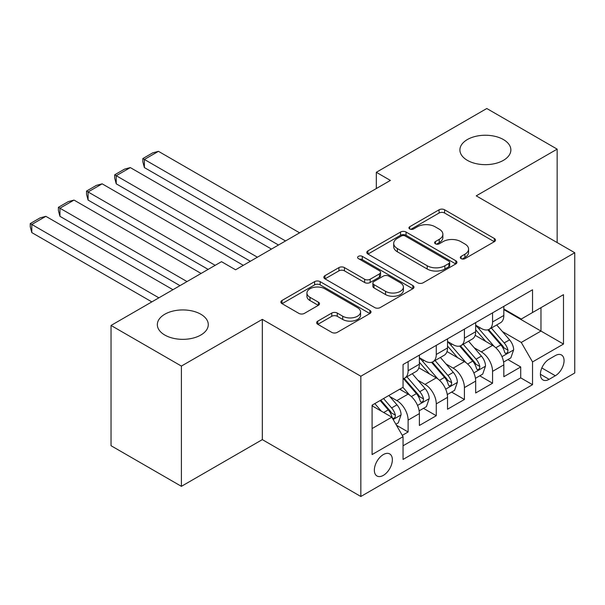 <?xml version="1.0" encoding="UTF-8"?>
<svg xmlns="http://www.w3.org/2000/svg" width="605" height="605" viewBox="0 0 605 605"><rect width="100%" height="100%" fill="white"/><g stroke="black" fill="none" stroke-linecap="round" stroke-linejoin="round"><path stroke-width="0.91" d="M461.116 258.63A2.738 1.581 0 0 0 464.98 258.63L494.338 241.682A3.91 2.254 0 0 0 495.48 240.087A3.91 2.254 0 0 0 494.338 238.491L444.607 209.784A3.91 2.254 0 0 0 439.086 209.784L409.729 226.731A2.738 1.581 0 0 0 408.927 227.843A2.738 1.581 0 0 0 409.729 228.962A2.738 1.581 0 0 0 413.593 228.962L417.397 226.769A12.501 7.222 0 0 1 435.078 226.769L439.222 229.159A12.501 7.222 0 0 1 442.883 234.264A12.501 7.222 0 0 1 439.222 239.368L435.418 241.561A2.738 1.581 0 0 0 434.624 242.681A2.738 1.581 0 0 0 435.418 243.792A2.738 1.581 0 0 0 439.291 243.792L443.087 241.599A12.501 7.222 0 0 1 460.768 241.599L464.912 243.996A12.501 7.222 0 0 1 468.58 249.101A12.501 7.222 0 0 1 464.912 254.206L461.116 256.399A2.738 1.581 0 0 0 460.314 257.511A2.738 1.581 0 0 0 461.116 258.63L461.116 256.399M200.822 314.237A25.478 14.709 0 0 0 173.06 311.053A25.478 14.709 0 0 0 157.33 324.643A25.478 14.709 0 0 0 164.794 335.041A25.478 14.709 0 0 0 192.556 338.225A25.478 14.709 0 0 0 208.279 324.643A25.478 14.709 0 0 0 200.822 314.237M503.398 139.551A25.478 14.709 0 0 0 475.636 136.359A25.478 14.709 0 0 0 459.906 149.949A25.478 14.709 0 0 0 467.37 160.348A25.478 14.709 0 0 0 495.132 163.539A25.478 14.709 0 0 0 510.862 149.949A25.478 14.709 0 0 0 503.398 139.551M383.351 475.364A12.735 7.351 120 0 0 391.669 464.141A12.735 7.351 120 0 0 389.718 453.931A12.735 7.351 120 0 0 383.351 454.567A12.735 7.351 120 0 0 375.032 465.789A12.735 7.351 120 0 0 376.983 475.999A12.735 7.351 120 0 0 383.351 475.364M317.799 321.119A3.91 2.254 0 0 0 316.649 322.715A3.91 2.254 0 0 0 317.799 324.31L331.752 332.364A3.91 2.254 0 0 0 337.272 332.364L369.874 313.541A3.91 2.254 0 0 0 371.016 311.946A3.91 2.254 0 0 0 369.874 310.35L320.143 281.635A3.91 2.254 0 0 0 314.615 281.635L282.021 300.458A3.91 2.254 0 0 0 280.871 302.054A3.91 2.254 0 0 0 282.021 303.649L298.87 313.382A3.91 2.254 0 0 0 304.398 313.382L318.351 305.328A3.91 2.254 0 0 0 319.493 303.733A3.91 2.254 0 0 0 318.351 302.137L309.994 297.312A10.451 6.035 0 0 1 306.932 293.047A10.451 6.035 0 0 1 313.382 287.466A10.451 6.035 0 0 1 324.772 288.774L357.51 307.68A10.451 6.035 0 0 1 360.572 311.946A10.451 6.035 0 0 1 354.122 317.519A10.451 6.035 0 0 1 342.732 316.211L337.272 313.065A3.91 2.254 0 0 0 331.752 313.065L317.799 321.119L317.799 324.31M262.32 319.357L181.402 366.078L111.033 325.452L111.033 445.711L181.402 486.337L262.32 439.616L360.837 496.493L360.837 376.234L262.32 319.357L262.32 439.616M557.16 242.575L557.16 149.132L476.233 195.854L574.75 252.731L360.837 376.234M557.16 149.132L486.791 108.507L376.318 172.296L376.318 188.541M111.033 325.452L221.506 261.67L235.579 269.792L390.391 180.419L376.318 172.296M417.669 282.754A3.91 2.254 0 0 0 423.197 282.754L455.799 263.931A3.91 2.254 0 0 0 456.941 262.336A3.91 2.254 0 0 0 455.799 260.74L406.068 232.033A3.91 2.254 0 0 0 400.54 232.033L367.938 250.856A3.91 2.254 0 0 0 366.796 252.451A3.91 2.254 0 0 0 367.938 254.047L417.669 282.754M359.499 259.22A2.738 1.581 0 0 1 362.274 259.605L362.274 256.354L412.837 285.545A3.91 2.254 0 0 1 413.979 287.141A3.91 2.254 0 0 1 412.837 288.736L380.235 307.559A3.91 2.254 0 0 1 374.707 307.559L324.976 278.845L324.976 275.661A3.91 2.254 0 0 0 323.834 277.249A3.91 2.254 0 0 0 324.976 278.845M324.976 275.661L338.929 267.599A3.91 2.254 0 0 1 344.457 267.599L364.626 279.245A3.91 2.254 0 0 0 370.154 279.245L379.403 273.906A3.91 2.254 0 0 0 380.553 272.31A3.91 2.254 0 0 0 379.403 270.715L358.41 258.592A2.738 1.581 0 0 1 357.608 257.473A2.738 1.581 0 0 1 359.294 256.013A2.738 1.581 0 0 1 362.274 256.354M402.28 435.35L408.118 431.978L396.441 425.232M389.794 396.532L396.865 400.608A15.919 9.196 60 0 1 408.118 420.112L419.378 413.616L419.378 425.474L436.265 415.726L423.462 408.33M417.942 380.28L425.012 384.364A15.919 9.196 60 0 1 436.265 403.86L447.526 397.364L447.526 409.222L464.413 399.474L451.61 392.078M446.089 364.029L453.153 368.112A15.919 9.196 60 0 1 464.413 387.608L475.674 381.112L475.674 392.978L492.561 383.222L492.561 371.364A15.919 9.196 -120 0 0 481.3 351.86L474.237 347.784M479.757 375.834L492.561 383.222M419.378 413.616A15.919 9.196 -120 0 0 408.118 394.112L399.678 389.234M447.526 397.364A15.919 9.196 -120 0 0 436.265 377.86L418.864 367.81M475.674 381.112A15.919 9.196 -120 0 0 464.413 361.608L447.004 351.558M555.33 355.596L549.136 359.173A12.342 7.124 120 0 0 541.074 370.048A12.342 7.124 120 0 0 542.965 379.932A12.342 7.124 120 0 0 549.136 379.327L555.33 375.75A12.342 7.124 120 0 0 563.391 364.875A12.342 7.124 120 0 0 561.5 354.984A12.342 7.124 120 0 0 555.33 355.596M360.837 496.493L574.75 372.99L574.75 252.731M372.09 428.559L391.798 417.185L403.051 436.689L403.051 459.437L532.529 384.689L532.529 361.934L521.268 342.438L502.384 331.532M403.051 436.689L372.09 454.567L372.09 405.161L403.051 387.283L403.051 364.535L532.529 289.78L532.529 312.535L563.489 294.658L563.489 344.063L532.529 361.934M419.378 357.714L425.012 360.958A15.919 9.196 60 0 0 432.968 361.752L444.229 355.248A15.919 9.196 -120 0 0 447.526 347.958L447.526 338.861M447.526 341.462L453.153 344.714A15.919 9.196 60 0 0 461.116 345.5L472.376 338.997A15.919 9.196 -120 0 0 475.674 331.706L475.674 322.609M403.051 445.787L520.708 377.86L520.708 366.97L503.821 376.726L503.821 364.86A15.919 9.196 -120 0 0 492.561 345.364L475.152 335.314M475.674 325.21L481.3 328.462A15.919 9.196 -120 0 0 489.264 329.249A15.919 9.196 -120 0 0 492.561 321.958L492.561 312.861M489.264 329.249L500.524 322.745A15.919 9.196 -120 0 0 503.821 315.462L503.821 306.357M408.118 361.608L408.118 370.714A15.919 9.196 60 0 1 404.821 377.996A15.919 9.196 60 0 1 403.051 378.647M404.821 377.996L416.081 371.5A15.919 9.196 -120 0 0 419.378 364.21L419.378 355.112M436.265 345.357L436.265 354.462A15.919 9.196 60 0 1 432.968 361.752M464.413 329.112L464.413 338.21A15.919 9.196 60 0 1 461.116 345.5M464.413 387.608L464.413 399.474M436.265 403.86L436.265 415.726M408.118 420.112L408.118 431.978M391.798 417.185L372.09 405.811M521.268 342.438L540.976 331.064L540.976 307.658L563.489 294.658M503.821 309.609L563.489 344.063M503.821 308.958L521.268 319.032L532.529 312.535M181.402 366.078L181.402 486.337M507.897 359.582L520.708 366.97M520.708 377.86L532.529 384.689M462.212 259.016L464.912 257.45A12.501 7.222 0 0 0 468.58 252.345L468.58 249.101M442.883 234.264L442.883 237.515A12.501 7.222 0 0 1 439.222 242.62L436.515 244.178M494.285 241.713L444.607 213.028A3.91 2.254 0 0 0 439.086 213.028L410.818 229.348M455.746 263.962L406.068 235.285A3.91 2.254 0 0 0 400.54 235.285L367.991 254.077M448.887 263.455A2.738 1.581 0 0 0 449.689 262.336A2.738 1.581 0 0 0 448.887 261.224L405.237 236.018A2.738 1.581 0 0 0 401.372 236.018L397.364 238.332A12.501 7.222 0 0 0 393.704 243.437A12.501 7.222 0 0 0 397.364 248.542L427.206 265.769A12.501 7.222 0 0 0 444.887 265.769L448.887 263.455L448.887 266.707A2.738 1.581 0 0 0 449.689 265.587L449.689 262.336M393.704 243.437L393.704 246.689A12.501 7.222 0 0 0 397.364 251.793L397.364 248.542M448.887 266.707L444.887 269.021A12.501 7.222 0 0 1 427.206 269.021L397.364 251.793M325.029 278.875L338.929 270.851L338.929 267.599M380.553 272.31L380.553 275.555A3.91 2.254 0 0 1 379.403 277.151L370.154 282.497A3.91 2.254 0 0 1 364.626 282.497L344.457 270.851A3.91 2.254 0 0 0 338.929 270.851M362.274 259.605L412.784 288.766M385.551 291.33A10.451 6.035 0 0 0 396.94 292.638A10.451 6.035 0 0 0 403.399 287.065A10.451 6.035 0 0 0 400.336 282.792L388.803 276.137A3.91 2.254 0 0 0 383.275 276.137L374.019 281.476A3.91 2.254 0 0 0 372.877 283.072A3.91 2.254 0 0 0 374.019 284.668L385.551 291.33L385.551 294.582A10.451 6.035 0 0 0 396.94 295.89A10.451 6.035 0 0 0 403.399 290.309L403.399 287.065M372.877 283.072L372.877 286.324A3.91 2.254 0 0 0 374.019 287.92L374.019 284.668M385.551 294.582L374.019 287.92M360.572 311.946L360.572 315.197A10.451 6.035 0 0 1 354.122 320.771A10.451 6.035 0 0 1 342.732 319.463L337.272 316.309A3.91 2.254 0 0 0 331.752 316.309L317.844 324.34M306.932 293.047L306.932 296.291A10.451 6.035 0 0 0 309.994 300.564L309.994 297.312M318.298 305.359L309.994 300.564M369.821 313.571L320.143 284.887A3.91 2.254 0 0 0 314.615 284.887L282.066 303.68M503.587 362.07L510.854 357.873L513.668 349.75A10.55 6.088 -120 0 0 509.561 339.844L496.705 324.953M285.537 240.949L144.383 159.455L158.457 151.333L299.611 232.827M494.126 346.393L478.873 328.734A30.454 17.583 -120 0 0 475.674 325.384M144.383 167.585L142.84 161.815L142.84 158.563L144.383 159.455L144.383 167.585L278.504 245.017M485.762 341.432L477.232 331.555A25.274 14.596 -120 0 0 475.674 329.861M487.827 329.823L500.834 344.88A10.55 6.088 60 0 1 504.6 352.148L505.364 353.396L506.793 353.199L507.746 352.034L507.973 350.197A10.55 6.088 -120 0 0 504.215 342.929L491.351 328.039M488.598 329.574L502.573 345.757A5.377 3.101 60 0 1 503.927 347.86L507.973 350.197M142.84 158.563L152.687 152.876L158.457 151.333M475.439 378.322L482.707 374.124L485.52 365.995A10.55 6.088 -120 0 0 481.414 356.095L468.557 341.205M257.397 257.201L116.236 175.707L130.309 167.585L271.463 249.078M465.979 362.637L450.725 344.979A30.454 17.583 -120 0 0 447.526 341.636M116.236 183.829L114.693 178.067L114.693 174.815L116.236 175.707L116.236 183.829L250.357 261.262M457.614 357.684L449.084 347.807A25.274 14.596 -120 0 0 447.526 346.113M459.679 346.068L472.686 361.132A10.55 6.088 60 0 1 476.453 368.4L477.216 369.647L478.646 369.451L479.599 368.286L479.825 366.448A10.55 6.088 -120 0 0 476.067 359.181L463.211 344.29M460.45 345.826L474.426 362.009A5.377 3.101 60 0 1 475.78 364.112L479.825 366.448M114.693 174.815L124.539 169.128L130.309 167.585M447.292 394.573L454.567 390.376L457.38 382.247A10.55 6.088 -120 0 0 453.266 372.347L440.41 357.457M215.176 265.33L88.088 191.959L102.162 183.829L243.323 265.33M437.831 378.889L422.577 361.23A30.454 17.583 -120 0 0 419.378 357.888M88.088 200.081L86.545 194.311L86.545 191.067L88.088 191.959L88.088 200.081L208.135 269.391M429.467 373.935L420.936 364.059A25.274 14.596 -120 0 0 419.378 362.357M431.539 362.319L444.546 377.384A10.55 6.088 60 0 1 448.305 384.651L449.069 385.899L450.498 385.695L451.451 384.538L451.685 382.7A10.55 6.088 -120 0 0 447.919 375.433L435.063 360.542M432.303 362.077L446.278 378.261A5.377 3.101 60 0 1 447.632 380.363L451.685 382.7M86.545 191.067L96.392 185.372L102.162 183.829M419.144 410.825L426.419 406.628L429.232 398.498A10.55 6.088 -120 0 0 425.118 388.591L412.262 373.709M187.028 281.575L59.948 208.211L74.022 200.081L201.102 273.452M409.683 395.141L402.953 387.344M59.948 216.333L58.398 210.563L58.398 207.311L59.948 208.211L59.948 216.333L179.987 285.643M401.319 390.187L400.23 388.917M403.391 378.571L416.399 393.636A10.55 6.088 60 0 1 420.157 400.896L420.921 402.151L422.351 401.947L423.303 400.79L423.538 398.952A10.55 6.088 -120 0 0 419.772 391.685L406.915 376.794M404.155 378.329L418.131 394.505A5.377 3.101 60 0 1 419.484 396.608L423.538 398.952M58.398 207.311L68.252 201.624L74.022 200.081M395.874 424.256L398.272 422.872L401.085 414.75A10.55 6.088 -120 0 0 396.978 404.843L388.879 395.473M158.881 297.826L31.8 224.455L45.874 216.333L172.954 289.704M381.324 411.143L374.805 403.595M31.8 232.585L30.25 226.815L30.25 223.563L31.8 224.455L31.8 232.585L151.84 301.887M373.172 406.439L372.09 405.184M380.152 400.51L388.251 409.88A10.55 6.088 60 0 1 392.01 417.147L392.781 418.403L394.203 418.199L395.156 417.042L395.39 415.196A10.55 6.088 -120 0 0 391.624 407.929L383.532 398.559M380.802 400.132L389.983 410.757A5.377 3.101 60 0 1 391.337 412.86L395.39 415.196M30.25 223.563L40.104 217.876L45.874 216.333M396.865 400.608L408.118 394.112M425.012 384.364L436.265 377.86M453.153 368.112L464.413 361.608M481.3 351.86L492.561 345.364M492.561 321.958L503.821 315.462M408.118 370.714L419.378 364.21M436.265 354.462L447.526 347.958M464.413 338.21L475.674 331.706M492.561 371.364L503.821 364.86M541.83 367.953L555.33 375.75M540.409 374.283L549.136 379.327M464.912 257.45L464.912 254.206M435.418 243.792L435.418 241.561M439.222 242.62L439.222 239.368M409.729 228.962L409.729 226.731M439.086 213.028L439.086 209.784M444.607 213.028L444.607 209.784M494.338 241.682L494.338 238.491M367.938 254.047L367.938 250.856M400.54 235.285L400.54 232.033M406.068 235.285L406.068 232.033M455.799 263.931L455.799 260.74M427.206 269.021L427.206 265.769M444.887 269.021L444.887 265.769M344.457 270.851L344.457 267.599M364.626 282.497L364.626 279.245M370.154 282.497L370.154 279.245M379.403 277.151L379.403 273.906M412.837 288.736L412.837 285.545M331.752 316.309L331.752 313.065M337.272 316.309L337.272 313.065M342.732 319.463L342.732 316.211M318.351 305.328L318.351 302.137M282.021 303.649L282.021 300.458M314.615 284.887L314.615 281.635M320.143 284.887L320.143 281.635M369.874 313.541L369.874 310.35M501.976 356.663L513.6 349.955M478.873 328.734L480.325 327.895M504.215 342.929L509.561 339.844M495.805 347.784L500.834 344.88M473.828 372.914L485.452 366.199M450.725 344.979L452.177 344.147M476.067 359.181L481.414 356.095M467.657 364.036L472.686 361.132M445.681 389.166L457.304 382.451M422.577 361.23L424.029 360.399M447.919 375.433L453.266 372.347M439.51 380.288L444.546 377.384M417.533 405.418L429.164 398.703M419.772 391.685L425.118 388.591M411.362 396.54L416.399 393.636M393.129 419.507L401.017 414.954M391.624 407.929L396.978 404.843M383.699 412.512L388.251 409.88"/></g></svg>
